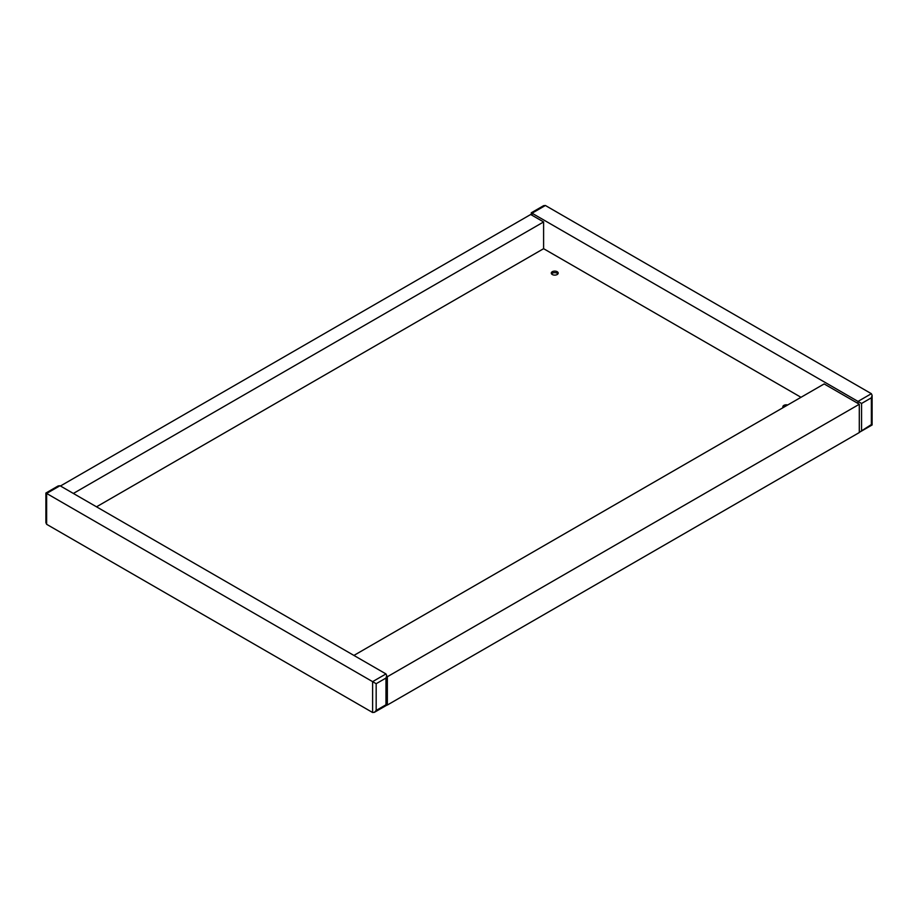 <?xml version="1.0" encoding="UTF-8"?>
<svg xmlns="http://www.w3.org/2000/svg" width="918" height="918" viewBox="0 0 918 918"><rect width="100%" height="100%" fill="white"/><g stroke="black" fill="none" stroke-linecap="round" stroke-linejoin="round"><path stroke-width="1.38" d="M787.701 404.976A3.465 1.997 180 0 0 782.847 406.812A3.465 1.997 180 0 0 783.134 407.615A3.465 1.997 180 0 1 785.097 406.479M551.546 273.885A3.465 1.997 180 0 1 557.192 273.243A3.465 1.997 180 0 1 557.937 273.885M552.292 274.528A3.465 1.997 180 0 1 551.282 273.116A3.465 1.997 180 0 1 553.416 271.269A3.465 1.997 180 0 1 557.192 271.705A3.465 1.997 180 0 1 558.201 273.116A3.465 1.997 180 0 1 556.067 274.964A3.465 1.997 180 0 1 552.292 274.528M387.35 705.024L859.294 432.55L859.294 404.264L387.35 676.738L387.35 705.024L386.707 704.645M73.36 493.448L543.605 221.949L532.027 215.271L530.65 214.525L60.439 486.001M801.001 397.299L543.605 248.686L96.516 506.816M532.027 215.271L532.027 213.217L857.997 401.407L857.997 403.461L824.157 383.931L353.9 655.429M386.707 676.371L387.35 676.738M859.294 404.264L857.963 403.495M46.634 524.304L372.605 712.506L372.605 681.649L46.634 493.448L46.634 524.304L45.9 522.675L45.9 493.023L58.213 485.92L60.003 485.737L46.634 493.448M385.973 673.938L386.707 675.568L385.973 678.046L385.973 704.783L376.173 710.44L376.173 683.703L372.605 681.649L385.973 673.938L60.003 485.737M543.605 221.949L543.605 248.686M531.293 214.892L531.293 212.781L543.605 205.678L545.395 205.494L871.366 393.696L872.1 395.325L871.366 397.815L871.366 424.552L859.294 432.309M376.173 710.44L374.395 712.322L372.605 712.506M861.566 430.209L861.566 403.461L857.997 401.407L871.366 393.696M545.395 205.494L532.027 213.217M871.366 397.815L861.566 403.461M385.973 678.046L376.173 683.703M872.1 395.325L872.1 424.977L859.787 432.08M386.707 675.568L386.707 705.219L374.395 712.322"/></g></svg>
